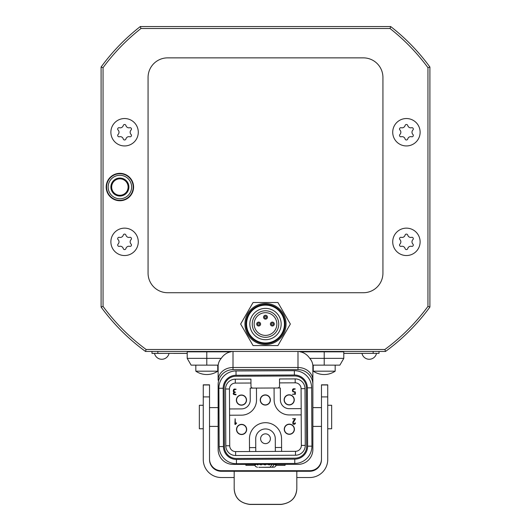 <?xml version="1.0" encoding="UTF-8"?>
<svg xmlns="http://www.w3.org/2000/svg" width="531" height="531" viewBox="0 0 531 531"><rect width="100%" height="100%" fill="white"/><g stroke="black" fill="none" stroke-linecap="round" stroke-linejoin="round"><path stroke-width="0.8" d="M265.5 318.175L265.5 318.175A0.976 0.976 0 0 1 264.65 316.708A0.976 0.976 0 0 1 266.35 316.708A0.976 0.976 0 0 1 265.5 318.175M265.5 342.973A18.924 18.924 0 0 0 281.888 314.584A18.924 18.924 0 0 0 249.112 314.584A18.924 18.924 0 0 0 265.5 342.973M265.5 343.657A19.614 19.614 0 0 0 282.485 314.239A19.614 19.614 0 0 0 248.515 314.239A19.614 19.614 0 0 0 265.5 343.657M265.5 339.701A15.658 15.658 0 0 1 249.842 324.043A15.658 15.658 0 0 1 265.5 308.385A15.658 15.658 0 0 1 281.158 324.043A15.658 15.658 0 0 1 265.5 339.701M278.755 324.043A13.255 13.255 0 0 1 265.5 337.298A13.255 13.255 0 0 1 252.245 324.043A13.255 13.255 0 0 1 265.5 310.788A13.255 13.255 0 0 1 278.755 324.043M265.5 335.4A11.35 11.35 0 0 1 255.67 318.368A11.35 11.35 0 0 1 275.33 318.368A11.35 11.35 0 0 1 265.5 335.4M272.35 326.001A1.958 1.958 0 0 1 270.657 323.067A1.958 1.958 0 0 1 274.042 323.067A1.958 1.958 0 0 1 272.35 326.001M258.65 326.001A1.958 1.958 0 0 1 256.958 323.067A1.958 1.958 0 0 1 260.343 323.067A1.958 1.958 0 0 1 258.65 326.001M265.5 319.151A1.958 1.958 0 0 1 263.807 316.217A1.958 1.958 0 0 1 267.193 316.217A1.958 1.958 0 0 1 265.5 319.151M272.35 325.025A0.976 0.976 0 0 1 271.5 323.558A0.976 0.976 0 0 1 273.2 323.558A0.976 0.976 0 0 1 272.35 325.025M258.65 325.025A0.976 0.976 0 0 1 257.8 323.558A0.976 0.976 0 0 1 259.5 323.558A0.976 0.976 0 0 1 258.65 325.025M240.643 324.043L253.068 345.575L277.932 345.575L290.357 324.043L277.932 302.517L253.068 302.517L240.643 324.043M244.95 324.043A20.55 20.55 0 0 0 275.775 341.845A20.55 20.55 0 0 0 275.775 306.248A20.55 20.55 0 0 0 244.95 324.043A20.55 20.55 0 0 0 275.775 341.845A20.55 20.55 0 0 0 275.775 306.248A20.55 20.55 0 0 0 244.95 324.043M110.879 132.239A13.7 13.7 0 0 1 131.429 120.371A13.7 13.7 0 0 1 131.429 144.107A13.7 13.7 0 0 1 110.879 132.239M119.429 136.746A3.133 3.133 0 0 1 123.258 138.956A1.367 1.367 0 0 0 125.907 138.956A3.133 3.133 0 0 1 129.737 136.746A1.367 1.367 0 0 0 131.057 134.449A3.133 3.133 0 0 1 131.057 130.029A1.367 1.367 0 0 0 129.737 127.732A3.133 3.133 0 0 1 125.907 125.522A1.367 1.367 0 0 0 123.258 125.522A3.133 3.133 0 0 1 119.429 127.732A1.367 1.367 0 0 0 118.101 130.029A3.133 3.133 0 0 1 118.101 134.449A1.367 1.367 0 0 0 119.429 136.746M392.721 132.239A13.7 13.7 0 0 1 413.271 120.371A13.7 13.7 0 0 1 413.271 144.107A13.7 13.7 0 0 1 392.721 132.239M401.263 136.746A3.133 3.133 0 0 1 405.093 138.956A1.367 1.367 0 0 0 407.742 138.956A3.133 3.133 0 0 1 411.571 136.746A1.367 1.367 0 0 0 412.899 134.449A3.133 3.133 0 0 1 412.899 130.029A1.367 1.367 0 0 0 411.571 127.732A3.133 3.133 0 0 1 407.742 125.522A1.367 1.367 0 0 0 405.093 125.522A3.133 3.133 0 0 1 401.263 127.732A1.367 1.367 0 0 0 399.943 130.029A3.133 3.133 0 0 1 399.943 134.449A1.367 1.367 0 0 0 401.263 136.746M112.652 183.135A8.217 8.217 0 0 1 123.789 179.81A8.217 8.217 0 0 1 127.115 190.948A8.217 8.217 0 0 1 115.977 194.273A8.217 8.217 0 0 1 112.652 183.135M113.561 198.747A13.308 13.308 0 0 0 131.595 193.364A13.308 13.308 0 0 0 126.212 175.33A13.308 13.308 0 0 0 108.178 180.713A13.308 13.308 0 0 0 113.561 198.747M127.805 191.319A9 9 0 0 0 119.628 178.044A9 9 0 0 0 112.22 191.757A9 9 0 0 0 127.805 191.319M106.187 187.038A13.7 13.7 0 0 0 119.887 200.738A13.7 13.7 0 0 0 133.586 187.038A13.7 13.7 0 0 0 119.887 173.338A13.7 13.7 0 0 0 106.187 187.038M392.721 241.844A13.7 13.7 0 0 1 413.271 229.976A13.7 13.7 0 0 1 413.271 253.705A13.7 13.7 0 0 1 392.721 241.844M401.263 246.344A3.133 3.133 0 0 1 405.093 248.561A1.367 1.367 0 0 0 407.742 248.561A3.133 3.133 0 0 1 411.571 246.344A1.367 1.367 0 0 0 412.899 244.054A3.133 3.133 0 0 1 412.899 239.627A1.367 1.367 0 0 0 411.571 237.337A3.133 3.133 0 0 1 407.742 235.127A1.367 1.367 0 0 0 405.093 235.127A3.133 3.133 0 0 1 401.263 237.337A1.367 1.367 0 0 0 399.943 239.627A3.133 3.133 0 0 1 399.943 244.054A1.367 1.367 0 0 0 401.263 246.344M110.879 241.844A13.7 13.7 0 0 1 131.429 229.976A13.7 13.7 0 0 1 131.429 253.705A13.7 13.7 0 0 1 110.879 241.844M119.429 246.344A3.133 3.133 0 0 1 123.258 248.561A1.367 1.367 0 0 0 125.907 248.561A3.133 3.133 0 0 1 129.737 246.344A1.367 1.367 0 0 0 131.057 244.054A3.133 3.133 0 0 1 131.057 239.627A1.367 1.367 0 0 0 129.737 237.337A3.133 3.133 0 0 1 125.907 235.127A1.367 1.367 0 0 0 123.258 235.127A3.133 3.133 0 0 1 119.429 237.337A1.367 1.367 0 0 0 118.101 239.627A3.133 3.133 0 0 1 118.101 244.054A1.367 1.367 0 0 0 119.429 246.344M343.789 353.361L379.015 353.361L343.789 353.4M379.015 351.449L379.015 353.361M151.985 351.449L151.985 353.4L173.71 353.361M151.985 353.361L187.211 353.361M384.875 349.491A201.594 201.594 0 0 0 427.946 306.414L427.946 67.669A201.594 201.594 0 0 0 390.026 28.508L140.974 28.508A201.594 201.594 0 0 0 103.054 67.669L103.054 306.414A201.594 201.594 0 0 0 146.125 349.491L384.875 349.491L385.513 351.449L145.487 351.449A203.552 203.552 0 0 1 101.096 307.057L101.096 67.025L103.054 67.669M382.931 77.44L382.931 273.16A19.574 19.574 0 0 1 363.363 292.727L167.637 292.727A19.574 19.574 0 0 1 148.069 273.16L148.069 77.44A19.574 19.574 0 0 1 167.637 57.866L363.363 57.866A19.574 19.574 0 0 1 382.931 77.44M427.946 306.414L429.904 307.057A203.552 203.552 0 0 1 385.513 351.449M101.096 67.025A203.552 203.552 0 0 1 140.303 26.55L390.697 26.55A203.552 203.552 0 0 1 429.904 67.025L427.946 67.669M429.904 67.025L429.904 307.057M390.697 26.55L390.026 28.508M140.303 26.55L140.974 28.508M103.054 306.414L101.096 307.057M146.125 349.491L145.487 351.449M187.211 353.4L173.71 353.4M376.492 353.4A7.427 7.427 0 0 1 361.969 353.4M169.031 353.4A7.427 7.427 0 0 1 154.508 353.4M327.74 428.756L331.656 428.756L331.656 405.266L327.74 405.266M281.158 504.45L281.158 504.344C290.915 503.103 296.132 497.905 296.816 488.752L296.816 488.878C296.291 497.819 291.074 503.01 281.158 504.45L249.842 504.45C239.952 503.036 234.735 497.846 234.184 488.878L234.184 488.752C234.855 497.892 240.072 503.089 249.842 504.344L249.842 504.45M281.158 504.344L249.842 504.344M203.26 405.266L199.344 405.266L199.344 428.756L203.26 428.756M234.184 488.752L234.184 471.269L296.816 471.269L296.816 488.752M296.816 477.528L309.732 477.528A18.008 18.001 180 0 0 327.74 459.527L327.74 396.909L321.474 396.909L321.474 384.822L327.74 384.822L327.74 396.909M296.816 471.269L309.732 471.269L309.732 470.705L221.268 470.705L221.268 471.269L234.184 471.269M221.268 471.269A11.742 11.742 0 0 1 209.526 459.527L209.526 396.909L203.26 396.909L203.26 459.527A18.008 18.001 180 0 0 221.268 477.528L234.184 477.528M203.26 396.909L203.26 384.822L209.526 384.822L209.526 396.909M309.732 470.705A11.742 11.742 180 0 0 321.474 458.963M321.474 396.909L321.474 459.527A11.742 11.742 -0 0 1 309.732 471.269M209.526 458.963A11.742 11.742 180 0 0 221.268 470.705M209.526 384.822L203.26 384.822M254.86 465.355L245.886 465.355L245.886 464.379M285.074 464.379L285.074 465.355L276.14 465.355M312.865 365.149L312.865 407.616L321.474 407.616M245.926 464.379L245.926 465.355M218.135 426.406L209.526 426.406M233.009 351.449L233.009 367.498L297.991 367.498A14.875 12.724 180 0 1 312.865 380.223L312.865 384.524A14.875 14.875 0 0 0 297.991 369.649L297.991 351.449M309.739 358.365A14.881 12.883 0 0 1 312.805 365.149L324.215 365.149L324.215 358.365L343.789 358.365L343.789 351.834L300.214 351.834A17.39 14.875 90 0 1 309.739 358.365L324.215 358.365L324.215 351.449M343.789 358.365L339.873 365.149L324.215 365.149M218.135 365.149L218.135 380.223A14.875 12.724 0 0 1 233.009 367.498L233.009 369.649A14.875 14.875 0 0 0 218.135 384.524L218.135 449.505A14.875 14.875 0 0 0 233.009 464.379L297.991 464.379A14.875 14.875 0 0 0 312.865 449.505L312.865 426.406L321.474 426.406M312.865 449.505L312.865 384.524M187.211 351.834L187.211 358.365L191.127 365.149L187.211 358.365L221.261 358.365A17.39 14.875 90 0 1 230.786 351.834L187.211 351.834L187.602 351.449M343.789 351.834L343.398 351.449M231.987 351.449L230.786 351.834M300.214 351.834L299.013 351.449M218.135 384.524L218.135 449.505M221.261 358.365A14.881 12.883 -0 0 0 218.195 365.149L191.127 365.149M233.009 369.649L297.991 369.649M217.743 371.182L195.826 371.182A19.574 19.574 0 0 0 217.743 371.182L217.743 365.149M236.687 429.453A4.892 4.892 0 0 1 241.578 424.561A4.892 4.892 0 0 1 246.47 429.453A4.892 4.892 0 0 1 241.578 434.345A4.892 4.892 0 0 1 236.687 429.453M284.443 429.234A4.892 4.892 0 0 1 289.335 424.342A4.892 4.892 0 0 1 294.227 429.234A4.892 4.892 0 0 1 289.335 434.126A4.892 4.892 0 0 1 284.443 429.234M260.429 399.982A4.892 4.892 0 0 1 265.321 395.091A4.892 4.892 0 0 1 270.213 399.982A4.892 4.892 0 0 1 265.321 404.881A4.892 4.892 0 0 1 260.429 399.982M241.399 395.203A4.892 4.892 0 0 1 246.338 400.049A4.892 4.892 0 0 1 241.486 404.987A4.892 4.892 0 0 1 236.554 400.142A4.892 4.892 0 0 1 241.399 395.203M284.304 399.876A4.892 4.892 0 0 1 289.196 394.984A4.892 4.892 0 0 1 294.094 399.876A4.892 4.892 0 0 1 289.196 404.768A4.892 4.892 0 0 1 284.304 399.876M265.5 433.847A4.892 4.892 0 0 1 270.392 438.739A4.892 4.892 0 0 1 265.5 443.631A4.892 4.892 0 0 1 260.608 438.739A4.892 4.892 0 0 1 265.5 433.847M294.048 424.315A104.494 11.569 -60.8 0 1 292.886 423.758L294.048 424.315L294.884 424.057L295.515 423.141L295.209 422.868L294.068 423.751L293.371 423.453A0.863 0.863 0 0 1 293.152 422.875L295.442 418.879A0.332 0.332 0 0 0 295.488 418.687L292.568 418.707L294.705 418.986L292.833 422.039L292.886 423.758M255.776 451.503L255.716 438.785A9.784 9.784 0 0 1 265.454 428.948A9.784 9.784 0 0 1 275.284 438.692L275.343 451.416M255.756 447.587L249.49 447.62M281.589 447.467L275.323 447.5M293.225 391.367L294.015 391.646L293.225 391.367A0.87 0.87 0 0 1 292.993 390.756L293.185 389.581L295.336 388.964L293.822 388.699L292.84 389.117L292.422 390.132L292.727 391.652L294.798 392.203L294.811 394.002L292.435 394.294L295.382 394.267L295.369 391.971L294.015 391.646M235.445 424.461L236.62 423.127L236.322 422.868L235.439 423.652L235.133 418.74L234.875 424.269L235.445 424.461M301.177 408.624L289.242 408.684A8.808 8.808 0 0 1 280.395 399.916L280.335 387.975L274.076 388.008L274.129 399.943A15.074 15.074 0 0 0 289.269 414.943L301.21 414.89M281.609 451.383L281.549 438.666A16.049 16.049 0 0 0 265.427 422.689A16.049 16.049 0 0 0 249.451 438.812L249.51 451.536M246.669 429.426A5.091 5.091 0 0 0 239.016 425.059A5.091 5.091 0 0 0 239.056 433.873A5.091 5.091 0 0 0 246.669 429.426M294.426 429.207A5.091 5.091 0 0 0 286.767 424.84A5.091 5.091 0 0 0 286.813 433.648A5.091 5.091 0 0 0 294.426 429.207M270.412 399.962A5.091 5.091 0 0 0 262.759 395.588A5.091 5.091 0 0 0 262.799 404.403A5.091 5.091 0 0 0 270.412 399.962M229.571 415.222L241.512 415.162A15.074 15.074 0 0 0 256.513 400.022L256.46 388.088L250.194 388.115L250.254 400.055A8.808 8.808 0 0 1 241.486 408.903L229.545 408.956M235.791 394.858L236.149 394.579L235.791 394.287L234.012 393.989L234.065 392.761A0.843 0.843 0 0 1 234.689 392.495L235.538 392.23L234.012 391.652L234.025 389.82L236.142 389.269L234.649 388.991L233.653 389.376L233.235 391.168L233.832 392.217L233.228 393.431A1.387 1.387 0 0 0 233.62 394.407L235.791 394.858M246.53 400.069A5.091 5.091 0 0 0 238.877 395.701A5.091 5.091 0 0 0 238.917 404.516A5.091 5.091 0 0 0 246.53 400.069M294.287 399.85A5.091 5.091 0 0 0 286.634 395.482A5.091 5.091 0 0 0 286.674 404.29A5.091 5.091 0 0 0 294.287 399.85M279.532 382.891L295.19 382.818A5.874 5.874 0 0 1 301.084 388.665L301.349 445.423A5.874 5.874 0 0 1 295.501 451.323L235.611 451.596A5.874 5.874 0 0 1 229.717 445.755L229.452 388.997A5.874 5.874 0 0 1 235.299 383.097L250.957 383.024M280.335 387.975L277.594 387.988A1.958 1.958 0 0 0 279.545 386.024L279.512 378.975L295.17 378.902L295.19 382.818A5.874 5.874 0 0 1 301.084 388.665L305 388.646L305.265 445.403L301.349 445.423A5.874 5.874 0 0 1 295.501 451.323L295.521 455.233L235.631 455.512L235.611 451.596A5.874 5.874 0 0 1 229.717 445.755L225.801 445.768L225.536 389.011L229.452 388.997A5.874 5.874 0 0 1 235.299 383.097L235.279 379.18L250.937 379.107L250.971 386.156A1.958 1.958 0 0 0 252.935 388.101L250.194 388.115M252.935 388.101L277.594 387.988M306.367 387.663A11.742 11.742 0 0 0 294.566 375.975L235.85 376.24A11.742 11.742 0 0 0 224.162 388.042L224.434 446.757A11.742 11.742 0 0 0 236.235 458.445L294.951 458.173A11.742 11.742 0 0 0 306.639 446.379L306.367 387.663M307.343 387.849L311.651 387.829A17.224 17.224 0 0 0 294.347 370.691L236.023 370.957A17.224 17.224 0 0 0 218.878 388.261L219.15 446.584A17.224 17.224 0 0 0 236.454 463.729L294.778 463.457A17.224 17.224 0 0 0 311.923 446.153L311.651 387.829A17.224 17.224 0 0 0 294.347 370.691L294.366 374.992L236.043 375.264A12.917 12.917 0 0 0 223.186 388.241L223.458 446.564A12.917 12.917 0 0 0 236.434 459.421L294.758 459.156A12.917 12.917 0 0 0 307.615 446.173L307.343 387.849A12.917 12.917 0 0 0 294.366 374.992M335.174 371.182L313.257 371.182A19.574 19.574 0 0 0 335.174 371.182L335.174 365.149M269.861 464.247L271.925 464.572L269.96 467.313L258.829 467.313M276.259 464.247L275.755 466.152L274.434 467.147L261.04 467.313M275.543 464.247L276.16 464.572A9.538 1.659 -135 0 0 276.087 464.379M274.135 464.379L272.171 467.313M276.233 464.95L276.16 464.572M275.523 464.572L275.323 464.95L274.534 464.379M274.135 464.572L274.786 464.572M265.759 464.247L267.75 464.379M261.624 464.247L263.549 464.379M258.073 464.247L259.646 464.379M255.657 464.247L256.632 464.379M269.808 464.572L269.383 464.95L268.215 464.572M265.706 464.572L265.261 464.95L264.026 464.572M261.166 464.95L261.571 464.572L261.166 464.95L260.057 464.572M258.039 464.525L257.741 464.95L258.033 464.572L257.741 464.95L256.918 464.572M255.603 464.831L255.086 464.572M254.741 464.572L254.767 464.95M114.304 197.373A11.742 11.742 0 0 1 109.552 181.456A11.742 11.742 0 0 1 125.469 176.71A11.742 11.742 0 0 1 130.214 192.62A11.742 11.742 0 0 1 114.304 197.373M373.147 353.361L373.147 351.449M157.853 351.449L157.853 353.361M321.474 384.962L327.74 384.962M203.26 384.962L209.526 384.962M206.785 365.149L206.785 351.449M236.614 429.453A4.965 4.965 0 0 1 241.578 424.488A4.965 4.965 0 0 1 246.543 429.453A4.965 4.965 0 0 1 241.578 434.418A4.965 4.965 0 0 1 236.614 429.453M284.37 429.234A4.965 4.965 0 0 1 289.335 424.269A4.965 4.965 0 0 1 294.3 429.234A4.965 4.965 0 0 1 289.335 434.199A4.965 4.965 0 0 1 284.37 429.234M260.356 399.982A4.965 4.965 0 0 1 265.321 395.018A4.965 4.965 0 0 1 270.286 399.982A4.965 4.965 0 0 1 265.321 404.954A4.965 4.965 0 0 1 260.356 399.982M241.399 395.13A4.965 4.965 0 0 1 246.411 400.049A4.965 4.965 0 0 1 241.492 405.06A4.965 4.965 0 0 1 236.474 400.142A4.965 4.965 0 0 1 241.399 395.13M284.231 399.876A4.965 4.965 0 0 1 289.196 394.911A4.965 4.965 0 0 1 294.167 399.876A4.965 4.965 0 0 1 289.196 404.841A4.965 4.965 0 0 1 284.231 399.876M225.536 389.011A9.784 9.784 0 0 1 235.279 379.18M235.631 455.512A9.784 9.784 0 0 1 225.801 445.768M305.265 445.403A9.784 9.784 0 0 1 295.521 455.233M295.17 378.902A9.784 9.784 0 0 1 305 388.646M236.023 370.957L236.043 375.264M218.878 388.261L223.186 388.241M219.15 446.584L223.458 446.564M236.454 463.729L236.434 459.421M294.778 463.457L294.758 459.156M311.923 446.153L307.615 446.173M275.323 464.95L274.792 464.379M269.383 464.95L269.164 464.379M265.261 464.95L265.261 464.379M261.172 464.95L261.391 464.379M321.474 384.822L327.74 384.822M209.526 407.616L218.135 407.616M195.826 365.149L195.826 371.182M313.257 365.149L313.257 371.182M254.761 464.91L255.524 466.497L257.475 467.313"/></g></svg>

